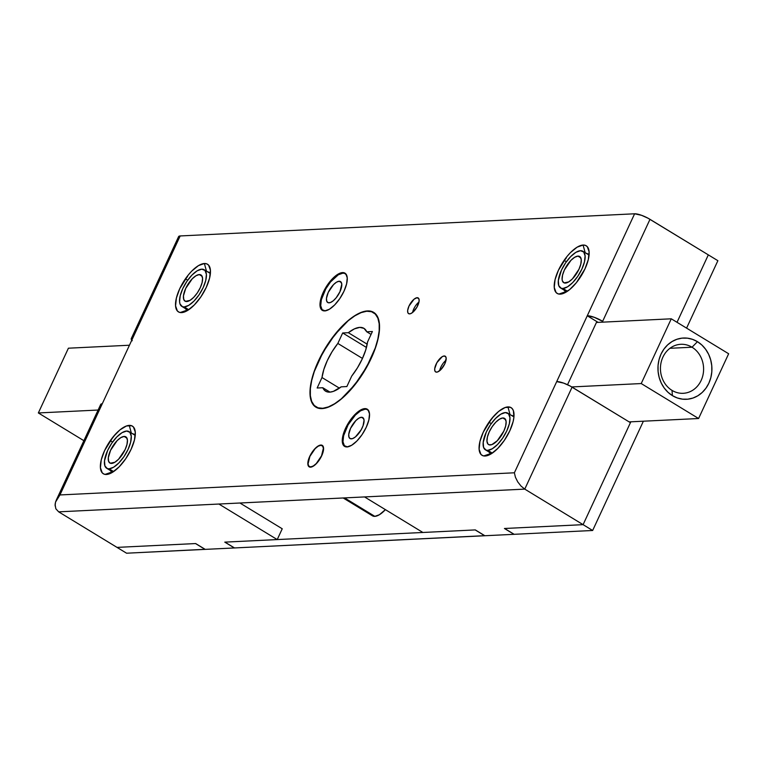 <?xml version="1.0" encoding="UTF-8"?>
<svg xmlns="http://www.w3.org/2000/svg" width="767" height="767" viewBox="0 0 767 767"><rect width="100%" height="100%" fill="white"/><g stroke="black" fill="none" stroke-linecap="round" stroke-linejoin="round"><path stroke-width="1.15" d="M439.625 370.758A9.204 3.758 121.4 0 1 446.01 360.279A9.204 3.758 -58.6 0 0 439.625 370.758M436.672 372.158A9.204 3.758 121.4 0 1 435.646 371.918A9.204 3.758 121.4 0 1 436.605 363.184A9.204 3.758 121.4 0 1 444.189 355.974L445.895 357.01L444.189 355.974L442.233 356.665L436.874 362.695L434.707 368.735L434.879 370.912L435.896 372.043L437.602 371.957L440.862 369.636L444.802 363.846L446.173 358.189L445.569 356.502L444.189 355.974A9.204 3.758 121.4 0 1 445.215 356.204A9.204 3.758 121.4 0 1 444.256 364.939A9.204 3.758 121.4 0 1 436.672 372.158M412.579 312.485A9.204 3.758 121.4 0 1 418.964 302.006A9.204 3.758 -58.6 0 0 412.579 312.485M409.626 313.885A9.204 3.758 121.4 0 1 408.6 313.645A9.204 3.758 121.4 0 1 409.559 304.911A9.204 3.758 121.4 0 1 417.143 297.692L418.859 298.737L417.143 297.692L414.084 299.178L409.012 306.004L407.661 310.462L407.833 312.639L408.849 313.77L410.556 313.684L412.684 312.399L416.941 307.164L419.108 301.115L418.935 298.938L417.143 297.692A9.204 3.758 121.4 0 1 418.168 297.932A9.204 3.758 121.4 0 1 417.21 306.666A9.204 3.758 121.4 0 1 409.626 313.885M583.083 245.047L585.173 252.669L583.083 245.047L577.139 247.156L570.37 252.688L566.995 256.494L558.434 270.243L555.078 279.581L554.253 287.414L556.085 292.524L557.925 293.799L560.293 294.144A27.909 11.4 121.4 0 1 558.434 270.243A27.909 11.4 121.4 0 1 583.083 245.047A27.909 11.4 121.4 0 1 589.027 250.934A27.909 11.4 121.4 0 1 581.415 275.526A27.909 11.4 121.4 0 1 563.055 293.56L569.574 289.648L576.372 282.697L584.943 268.949L588.289 259.601L589.114 251.777L587.292 246.667L585.451 245.392L583.083 245.047M560.658 294.02L563.093 293.55A27.909 11.4 121.4 0 1 560.293 294.144L559.066 294.01L560.658 294.02M566.209 291.537L559.066 294.01L566.209 291.537A21.773 8.888 121.4 0 1 565.135 291.105A21.773 8.888 121.4 0 1 564.033 290.07A21.773 8.888 -58.6 0 0 566.209 291.537L566.621 291.786L566.209 291.537M566.209 258.153L564.263 260.444L566.209 258.153M485.521 455.895L489.039 454.984L483.929 455.886L491.072 453.412A21.773 8.888 121.4 0 1 489.998 452.971A21.773 8.888 121.4 0 1 488.886 451.936A21.773 8.888 -58.6 0 0 491.072 453.412L483.929 455.886L485.521 455.895M507.946 406.913A27.909 11.4 121.4 0 1 513.89 412.799A27.909 11.4 121.4 0 1 506.278 437.391A27.909 11.4 121.4 0 1 487.917 455.435A27.909 11.4 121.4 0 1 485.156 456.02L491.091 453.901L497.86 448.369L504.437 440.268L509.806 430.824L513.152 421.476L513.9 417.286L513.391 410.69L512.145 408.533L510.314 407.258L505.137 407.517L498.655 411.409L491.858 418.36L483.296 432.109L479.941 441.456L479.116 449.28L480.947 454.4L482.788 455.675L485.156 456.02A27.909 11.4 121.4 0 1 483.296 432.109A27.909 11.4 121.4 0 1 507.946 406.913L510.036 414.544L507.946 406.913M513.928 417.047A21.773 8.888 -58.6 0 0 511.225 415.273A21.773 8.888 121.4 0 1 512.663 415.781A21.773 8.888 121.4 0 1 513.928 417.047M106.824 474.361L110.343 473.45L105.232 474.351L112.375 471.878A21.773 8.888 121.4 0 1 111.311 471.437A21.773 8.888 121.4 0 1 110.199 470.401A21.773 8.888 -58.6 0 0 112.375 471.878L105.232 474.351L106.824 474.361M129.249 425.378A27.909 11.4 121.4 0 1 135.193 431.265A27.909 11.4 121.4 0 1 127.59 455.857A27.909 11.4 121.4 0 1 109.221 473.901A27.909 11.4 121.4 0 1 106.46 474.485L112.394 472.367L119.173 466.835L125.74 458.733L131.109 449.289L134.465 439.942L135.289 432.118L133.458 426.998L131.617 425.723L126.45 425.982L119.968 429.875L113.161 436.826L104.6 450.574L101.244 459.922L100.429 467.745L102.251 472.865L104.091 474.14L106.46 474.485A27.909 11.4 121.4 0 1 104.6 450.574A27.909 11.4 121.4 0 1 129.249 425.378L131.339 433.01L129.249 425.378M135.232 435.512A21.773 8.888 -58.6 0 0 132.538 433.738A21.773 8.888 121.4 0 1 133.966 434.247A21.773 8.888 121.4 0 1 135.232 435.512M204.386 263.512L206.476 271.135L204.386 263.512L198.452 265.622L191.683 271.154L188.308 274.96L179.737 288.708L176.391 298.047L175.566 305.88L177.398 310.99L179.229 312.265L181.597 312.61A27.909 11.4 121.4 0 1 179.737 288.708A27.909 11.4 121.4 0 1 204.386 263.512A27.909 11.4 121.4 0 1 210.331 269.399A27.909 11.4 121.4 0 1 202.728 293.991A27.909 11.4 121.4 0 1 184.358 312.025A27.909 11.4 121.4 0 1 181.597 312.61L187.541 310.491L194.31 304.959L200.877 296.858L206.246 287.414L209.602 278.066L210.426 270.243L208.595 265.133L206.754 263.858L204.386 263.512M181.961 312.485L180.37 312.476L181.961 312.485M187.512 310.002L180.37 312.476L187.512 310.002A21.773 8.888 121.4 0 1 186.448 309.571A21.773 8.888 121.4 0 1 185.336 308.535A21.773 8.888 -58.6 0 0 187.512 310.002M187.512 276.619L185.576 278.91L187.512 276.619M586.371 253.398A21.773 8.888 121.4 0 1 587.8 253.915A21.773 8.888 121.4 0 1 589.066 255.171A21.773 8.888 -58.6 0 0 586.371 253.398M207.675 271.863A21.773 8.888 121.4 0 1 209.103 272.381A21.773 8.888 121.4 0 1 210.369 273.637A21.773 8.888 -58.6 0 0 207.675 271.863M342.523 272.592L343.453 273.157L342.523 272.592L337.892 274.241L332.61 278.555L327.48 284.883L323.291 292.256L320.683 299.542L320.04 305.649L321.459 309.638L324.748 310.903A21.773 8.888 121.4 0 1 322.303 310.347A21.773 8.888 121.4 0 1 324.585 289.667A21.773 8.888 121.4 0 1 342.523 272.592A21.773 8.888 121.4 0 1 344.968 273.157A21.773 8.888 121.4 0 1 342.686 293.828A21.773 8.888 121.4 0 1 324.748 310.903L329.379 309.254L334.661 304.94L339.791 298.612L343.98 291.239L346.588 283.953L347.24 277.846L345.812 273.857L342.523 272.592M364.795 408.619L365.725 409.185L364.795 408.619L360.164 410.268L354.881 414.592L349.752 420.91L345.562 428.283L342.945 435.57L342.303 441.677L343.731 445.665L347.01 446.931A21.773 8.888 121.4 0 1 344.575 446.375A21.773 8.888 121.4 0 1 346.857 425.695A21.773 8.888 121.4 0 1 364.795 408.619A21.773 8.888 121.4 0 1 367.24 409.185A21.773 8.888 121.4 0 1 364.958 429.856A21.773 8.888 121.4 0 1 347.01 446.931L351.65 445.282L356.933 440.967L362.062 434.64L366.252 427.277L368.86 419.98L369.502 413.873L368.074 409.885L364.795 408.619M320.846 445.042L318.171 446.001L315.122 448.494L309.734 456.394L307.855 464.131L308.679 466.432L310.577 467.17A12.569 5.139 121.4 0 1 309.168 466.844A12.569 5.139 121.4 0 1 310.482 454.908A12.569 5.139 121.4 0 1 320.846 445.042A12.569 5.139 121.4 0 1 322.255 445.368A12.569 5.139 121.4 0 1 320.932 457.305A12.569 5.139 121.4 0 1 310.577 467.17L313.252 466.211L316.301 463.719L321.68 455.819L323.559 448.081L322.734 445.771L320.846 445.042M367.441 310.932L361.861 312.121L355.62 315.141L348.975 319.877L342.159 326.138L329.091 342.264L318.41 361.046L314.489 370.547L311.738 379.636L310.261 387.958L310.098 395.197L311.277 401.083L313.741 405.369L317.394 407.91L322.102 408.59A55.512 22.665 121.4 0 1 315.889 407.162A55.512 22.665 121.4 0 1 321.699 354.459A55.512 22.665 121.4 0 1 367.441 310.932A55.512 22.665 121.4 0 1 373.654 312.361A55.512 22.665 121.4 0 1 367.844 365.063A55.512 22.665 121.4 0 1 322.102 408.59L327.682 407.402L333.913 404.382L340.567 399.655L347.384 393.385L360.452 377.259L371.132 358.477L375.053 348.975L377.805 339.886L379.281 331.565L379.444 324.326L378.265 318.449L375.801 314.154L372.148 311.623L367.441 310.932M131.771 340.212A12.262 2.991 24.9 0 1 131.272 338.592A12.262 2.991 24.9 0 1 132.835 337.931L180.168 235.948L634.606 213.792A12.262 2.991 -155.1 0 1 649.994 219.333L602.651 321.315L649.994 219.333L708.324 254.874L648.01 218.202L641.519 215.297L634.606 213.792L587.263 315.774A12.262 2.991 24.9 0 1 602.651 321.315L594.185 317.279L587.263 315.774L514.379 472.788L515.424 477.247L517.763 481.925L521.042 486.086L524.762 489.116L572.096 387.143A12.262 2.991 -155.1 0 0 556.708 381.602L563.63 383.107L570.121 386.012L630.426 422.675L583.093 524.657L504.437 528.492L514.005 534.321L484.869 535.74L475.31 529.911L422.876 532.471L364.546 496.93L524.762 489.116L583.093 524.657L504.437 528.492L514.005 534.321L484.869 535.74L475.31 529.911L422.876 532.471L364.546 496.93L218.892 504.034L277.223 539.575L224.789 542.125L234.357 547.954L205.22 549.373L195.662 543.554L117.006 547.389L58.675 511.848L126.574 553.208L117.006 547.389L195.662 543.554L205.22 549.373L234.357 547.954L224.789 542.125L277.223 539.575L282.237 528.779L277.223 539.575L218.892 504.034L524.762 489.116L572.096 387.143L630.426 422.675L583.093 524.657L524.762 489.116L521.042 486.086L517.763 481.925L515.424 477.247L514.379 472.788L59.951 494.945L180.168 235.948L634.606 213.792L514.379 472.788L59.951 494.945L102.279 403.758A12.262 2.991 -155.1 0 0 100.717 404.42L56.279 500.151L59.951 494.945L55.54 502.078L56.528 499.624M596.831 321.594L567.532 384.718L596.831 321.594L598.107 322.37L587.263 315.774L596.831 321.594M131.272 338.592L178.606 236.61A12.262 2.991 -155.1 0 1 180.168 235.948L178.673 236.495L178.855 237.856M708.324 254.874L677.021 322.313L708.324 254.874L677.021 322.313L708.324 254.874L717.883 260.694L686.58 328.132L717.883 260.694L708.324 254.874M58.675 511.848L218.892 504.034L58.675 511.848L55.838 508.77L58.675 511.848M100.956 405.666L100.65 404.899M100.774 404.305L102.279 403.758L132.835 337.931L131.33 338.477L132.24 340.749M239.927 503.008L282.237 528.779L239.927 503.008M185.48 311.575L183.284 312.332L185.48 311.575M187.694 280.204L185.576 278.91L187.694 280.204M566.382 261.739L564.263 260.444L566.382 261.739M564.176 293.109L561.981 293.866L564.176 293.109M491.244 423.605L489.125 422.32L492.75 417.574L489.125 422.32L491.244 423.605M112.557 442.07L110.429 440.785L114.053 436.04L110.429 440.785L112.557 442.07M55.09 505.913L55.54 502.078L55.09 504.485L55.838 508.77M643.379 421.208L592.651 530.486L514.149 534.311L504.59 528.482L583.093 524.657L504.59 528.482L514.149 534.311L592.651 530.486L583.093 524.657L630.829 421.821L583.093 524.657L592.651 530.486L643.379 421.208M484.763 535.673L234.501 547.945L224.932 542.125L475.166 529.92L224.932 542.125L234.501 547.945L484.725 535.749L475.166 529.92L484.763 535.673M205.115 549.306L126.574 553.208L205.077 549.383L195.518 543.554L205.115 549.306M341.2 386.836A36.797 15.024 121.4 0 1 326.934 391.793L329.877 392.129L333.319 391.391L341.2 386.836L346.857 386.558L351.708 376.089L357.47 367.805L362.245 358.908L365.696 350.078L367.546 341.986L372.398 331.517L366.751 331.795L364.009 328.391L359.8 327.384L354.44 328.861L348.333 332.696L342.686 332.964L337.835 343.434L332.073 351.717L327.288 360.615L323.847 369.445L321.996 377.537L317.145 388.006L322.792 387.728L324.499 390.317L326.934 391.793A36.797 15.024 121.4 0 1 325.62 391.189A36.797 15.024 121.4 0 1 322.792 387.728L330.002 392.119L322.792 387.728L317.145 388.006L321.996 377.537L339.417 388.15L321.996 377.537A36.797 15.024 121.4 0 1 337.835 343.434L362.465 358.438L337.835 343.434L342.686 332.964L366.453 347.451L342.686 332.964L348.333 332.696L367.192 344.182L348.333 332.696A36.797 15.024 121.4 0 1 363.922 328.334A36.797 15.024 121.4 0 1 366.751 331.795L371.055 334.422L366.751 331.795L372.398 331.517L367.546 341.986A36.797 15.024 121.4 0 1 351.708 376.089L346.857 386.558L341.2 386.836M318.017 407.804L318.919 408.36L318.017 407.804A55.205 22.54 121.4 0 1 316.052 406.903A55.205 22.54 121.4 0 1 324.173 350.298A55.205 22.54 121.4 0 1 371.525 311.718A55.205 22.54 121.4 0 1 373.491 312.62A55.205 22.54 121.4 0 1 365.37 369.224A55.205 22.54 121.4 0 1 318.017 407.804L314.259 405.484L311.67 401.409L310.357 395.724L310.367 388.668L311.699 380.49L314.297 371.525L322.869 352.59L334.767 334.748L348.199 320.711L354.843 315.831L361.104 312.629L366.731 311.239L371.525 311.718L375.284 314.039L377.872 318.123L379.186 323.799L379.176 330.865L377.843 339.033L375.245 348.007L366.674 366.933L354.766 384.775L341.344 398.811L334.7 403.701L328.439 406.893L322.811 408.284L318.017 407.804M692.035 347.221A24.534 21.581 87.2 0 0 662.899 357.154A24.534 21.581 87.2 0 0 672.007 390.384L672.41 395.638A30.67 26.979 -92.8 0 1 661.029 354.095A30.67 26.979 -92.8 0 1 697.462 341.679L692.035 347.221L669.946 348.295L692.035 347.221A24.534 21.581 -92.8 0 1 703.118 374.296A24.534 21.581 -92.8 0 1 683.215 393.308A24.534 21.581 -92.8 0 1 672.007 390.384A24.534 21.581 -92.8 0 1 660.924 363.299A24.534 21.581 -92.8 0 1 680.828 344.297A24.534 21.581 -92.8 0 1 692.035 347.221L697.462 341.679L701.882 345.045L705.65 349.311L708.631 354.316L710.693 359.886L711.766 365.782L711.814 371.794L710.827 377.68L708.842 383.222L705.937 388.207L702.227 392.445L697.855 395.762L692.984 398.035L687.807 399.185L682.515 399.156L677.319 397.958L672.41 395.638L667.99 392.282L664.212 388.016L661.24 383.001L659.179 377.441L658.096 371.535L658.057 365.523L659.045 359.637L661.029 354.095L663.934 349.11L667.635 344.882L672.017 341.564L676.887 339.282L682.064 338.132L687.357 338.161L692.553 339.359L697.462 341.679A30.67 26.979 -92.8 0 1 708.842 383.222A30.67 26.979 -92.8 0 1 672.41 395.638L672.007 390.384A24.534 21.581 87.2 0 0 701.143 380.451A24.534 21.581 87.2 0 0 692.035 347.221M596.429 322.456L671.278 318.804L728.65 353.76L698.593 418.514L629.151 421.898L698.593 418.514L641.222 383.558L571.77 386.942L641.222 383.558L671.278 318.804L596.429 322.456M728.65 353.76L671.278 318.804L641.222 383.558L698.593 418.514L728.65 353.76M98.099 410.038L38.35 412.953L83.871 440.689L38.35 412.953L98.099 410.038M68.407 348.199L129.441 345.227L68.407 348.199L38.35 412.953L68.407 348.199M346.876 446.94A21.466 8.763 121.4 0 1 345.217 446.404A21.466 8.763 121.4 0 1 347.461 426.021A21.466 8.763 121.4 0 1 365.15 409.185A21.466 8.763 121.4 0 1 367.556 409.731A21.466 8.763 121.4 0 1 368.793 410.959L366.971 409.453L365.15 409.185L360.586 410.815L355.37 415.062L348.093 424.87L343.606 435.752L342.974 441.773L344.383 445.704L347.614 446.95M361.391 417.277L363.673 418.667L361.391 417.277A12.262 5.005 121.4 0 1 362.762 417.593A12.262 5.005 121.4 0 1 361.487 429.242A12.262 5.005 121.4 0 1 351.372 438.858A12.262 5.005 121.4 0 1 350.001 438.542A12.262 5.005 121.4 0 1 351.286 426.893A12.262 5.005 121.4 0 1 361.391 417.277L358.783 418.207L355.811 420.642L350.557 428.35L348.755 434.304L348.985 437.2L350.337 438.705L352.609 438.599L355.457 436.883L361.123 429.894L363.079 425.685L364.047 420.239L363.242 417.986L361.391 417.277M324.604 310.903A21.466 8.763 121.4 0 1 322.945 310.376A21.466 8.763 121.4 0 1 325.189 289.993A21.466 8.763 121.4 0 1 342.878 273.157A21.466 8.763 121.4 0 1 345.284 273.704A21.466 8.763 121.4 0 1 346.521 274.931L344.699 273.416L342.878 273.157L338.314 274.778L330.51 281.959L325.822 288.843L321.344 299.724L320.702 305.745L322.111 309.676L325.352 310.923M339.119 281.249L341.411 282.639L339.119 281.249A12.262 5.005 121.4 0 1 340.5 281.566A12.262 5.005 121.4 0 1 339.215 293.215A12.262 5.005 121.4 0 1 329.101 302.831A12.262 5.005 121.4 0 1 327.73 302.514A12.262 5.005 121.4 0 1 329.014 290.866A12.262 5.005 121.4 0 1 339.119 281.249L336.512 282.179L333.54 284.605L328.286 292.323L326.483 298.267L326.713 301.172L328.065 302.677L330.337 302.572L333.185 300.856L336.176 297.797L339.944 291.757L341.775 284.212L340.97 281.959L339.119 281.249M487.783 450.354L492.318 453.115L487.783 450.354L485.962 450.085L483.593 447.449L483.2 442.367L486.355 431.965L490.487 424.697L495.54 418.466L500.746 414.209L505.319 412.579A21.466 8.763 121.4 0 1 507.716 413.135A21.466 8.763 121.4 0 1 505.472 433.518A21.466 8.763 121.4 0 1 487.783 450.354A21.466 8.763 121.4 0 1 485.377 449.798A21.466 8.763 121.4 0 1 487.63 429.415A21.466 8.763 121.4 0 1 505.319 412.579L508.55 413.825L509.959 417.766L509.326 423.777L506.747 430.968L502.615 438.235L497.562 444.467L492.347 448.724L487.783 450.354M502.807 417.977L505.664 419.712L502.807 417.977A15.33 6.261 121.4 0 1 504.523 418.37A15.33 6.261 121.4 0 1 502.922 432.933A15.33 6.261 121.4 0 1 490.286 444.956A15.33 6.261 121.4 0 1 488.569 444.563A15.33 6.261 121.4 0 1 490.171 429.999A15.33 6.261 121.4 0 1 502.807 417.977L499.547 419.137L495.827 422.176L492.213 426.634L489.269 431.821L487.419 436.96L486.968 441.255L487.975 444.064L488.982 444.764L491.829 444.63L497.265 440.757L503.833 431.112L505.674 425.973L506.124 421.677L505.117 418.868L502.807 417.977M562.92 288.478L567.455 291.239L562.92 288.478L561.099 288.21L558.731 285.573L558.338 280.501L561.492 270.089L565.624 262.822L570.677 256.59L575.883 252.333L580.456 250.704A21.466 8.763 121.4 0 1 582.853 251.26A21.466 8.763 121.4 0 1 580.609 271.643A21.466 8.763 121.4 0 1 562.92 288.478A21.466 8.763 121.4 0 1 560.514 287.922A21.466 8.763 121.4 0 1 562.767 267.539A21.466 8.763 121.4 0 1 580.456 250.704L583.687 251.96L585.096 255.89L584.464 261.911L581.885 269.092L577.752 276.36L572.7 282.592L567.494 286.848L562.92 288.478M577.944 256.101L580.801 257.846L577.944 256.101A15.33 6.261 121.4 0 1 579.67 256.494A15.33 6.261 121.4 0 1 578.059 271.058A15.33 6.261 121.4 0 1 565.423 283.081A15.33 6.261 121.4 0 1 563.707 282.687A15.33 6.261 121.4 0 1 565.317 268.124A15.33 6.261 121.4 0 1 577.944 256.101L574.684 257.271L570.964 260.31L564.407 269.946L562.566 275.085L562.106 279.38L562.432 281.01L564.128 282.889L568.692 281.92L572.412 278.881L578.97 269.236L580.811 264.107L581.261 259.802L580.255 256.993L577.944 256.101M109.087 468.819L113.621 471.58L109.087 468.819L107.265 468.551L104.906 465.914L104.504 460.833L107.658 450.43L111.79 443.163L116.843 436.931L122.049 432.674L126.622 431.044A21.466 8.763 121.4 0 1 129.029 431.6A21.466 8.763 121.4 0 1 126.776 451.984A21.466 8.763 121.4 0 1 109.087 468.819A21.466 8.763 121.4 0 1 106.69 468.263A21.466 8.763 121.4 0 1 108.933 447.88A21.466 8.763 121.4 0 1 126.622 431.044L129.853 432.291L131.262 436.222L130.63 442.243L128.051 449.433L123.918 456.701L118.866 462.932L113.66 467.189L109.087 468.819M124.12 436.442L126.967 438.178L124.12 436.442A15.33 6.261 121.4 0 1 125.836 436.835A15.33 6.261 121.4 0 1 124.225 451.399A15.33 6.261 121.4 0 1 111.589 463.421A15.33 6.261 121.4 0 1 109.873 463.028A15.33 6.261 121.4 0 1 111.483 448.465A15.33 6.261 121.4 0 1 124.12 436.442L120.85 437.602L117.13 440.642L110.573 450.287L108.32 457.717L108.607 461.341L110.295 463.23L114.858 462.261L118.578 459.222L125.136 449.577L126.977 444.438L127.427 440.143L126.43 437.334L124.12 436.442M184.224 306.944L188.759 309.705L184.224 306.944L182.412 306.675L180.044 304.039L179.583 301.767L180.216 295.746L182.795 288.555L186.927 281.288L191.98 275.056L197.196 270.799L201.759 269.169A21.466 8.763 121.4 0 1 204.166 269.725A21.466 8.763 121.4 0 1 201.913 290.108A21.466 8.763 121.4 0 1 184.224 306.944A21.466 8.763 121.4 0 1 181.827 306.388A21.466 8.763 121.4 0 1 184.07 286.005A21.466 8.763 121.4 0 1 201.759 269.169L204.99 270.425L206.4 274.356L205.767 280.377L203.188 287.558L199.056 294.825L194.003 301.057L188.797 305.314L184.224 306.944M199.257 274.567L202.114 276.312L199.257 274.567A15.33 6.261 121.4 0 1 200.973 274.96A15.33 6.261 121.4 0 1 199.362 289.523A15.33 6.261 121.4 0 1 186.736 301.546A15.33 6.261 121.4 0 1 185.02 301.153A15.33 6.261 121.4 0 1 186.621 286.59A15.33 6.261 121.4 0 1 199.257 274.567L195.988 275.737L192.268 278.776L185.71 288.411L183.457 295.851L183.744 299.475L185.432 301.354L189.995 300.386L193.715 297.347L197.33 292.889L200.273 287.702L202.114 282.572L202.574 278.268L201.568 275.458L199.257 274.567M310.702 466.892L308.852 466.183L308.046 463.939L309.887 456.394L315.132 448.676L318.104 446.241L320.721 445.311A12.262 5.005 121.4 0 1 322.092 445.627A12.262 5.005 121.4 0 1 320.807 457.276A12.262 5.005 121.4 0 1 310.702 466.892A12.262 5.005 121.4 0 1 309.331 466.585A12.262 5.005 121.4 0 1 310.606 454.936A12.262 5.005 121.4 0 1 320.721 445.311L322.571 446.03L323.367 448.273L321.536 455.819L316.282 463.536L313.31 465.962L310.702 466.892M344.556 497.908L374.842 516.354A21.466 8.763 -58.6 0 0 385.408 509.643L379.406 514.724L374.842 516.354L344.556 497.908M343.175 497.975L372.436 515.808A21.466 8.763 -58.6 0 0 374.842 516.354L371.602 515.108M373.587 312.677L375.523 313.856M316.138 406.961L318.084 408.14M367.556 409.731L368.342 410.22M345.246 446.423L346.003 446.883M345.284 273.704L346.07 274.193M322.974 310.395L323.741 310.856M507.716 413.135L513.765 416.817M485.415 449.817L491.599 453.585M582.853 251.26L588.912 254.951M560.552 287.951L566.736 291.719M129.029 431.6L135.078 435.282M106.718 468.282L112.902 472.05M204.166 269.725L210.216 273.416M181.856 306.407L188.04 310.184M322.092 445.627L323.051 446.212M309.35 466.595L310.29 467.17"/></g></svg>
